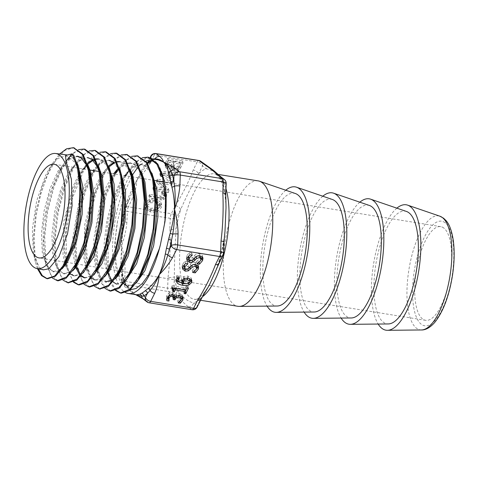 <?xml version="1.0" encoding="UTF-8"?>
<svg xmlns="http://www.w3.org/2000/svg" width="478" height="478" viewBox="0 0 478 478"><rect width="100%" height="100%" fill="white"/><g stroke="black" fill="none" stroke-linecap="round" stroke-linejoin="round"><path stroke-width="0.36" stroke-dasharray="2.39 1.79" d="M123.957 279.588L122.458 273.219L122.147 268.863A2.414 1.548 -178.5 0 0 122.147 268.827A2.414 1.548 -178.5 0 0 120.641 267.339L121.549 245.62L122.308 274.025A70.75 25.454 -80.8 0 0 123.862 280.616A2.414 1.792 163.8 0 0 123.957 279.588A2.414 1.792 163.8 0 0 123.957 279.582A2.414 1.792 163.8 0 0 122.464 278.447A68.342 24.581 99.2 0 1 120.964 272.078A2.414 1.595 -10.7 0 1 122.458 273.219L122.458 273.219A2.414 1.595 -10.7 0 1 122.308 274.025L122.111 279.266A4.822 4.416 127.7 0 0 123.605 283.795A4.822 4.416 127.7 0 0 125.475 284.601L129.114 287.421C131.378 289.453 132.573 291.281 132.687 292.906L135.812 294.699M128.905 199.876L124.854 207.966A4.822 4.822 0 0 0 124.346 209.944A4.822 1.458 -177.9 0 0 127.297 211.407L126.891 222.312A4.822 1.458 2.1 0 1 123.939 220.854L124.346 209.944A4.822 1.458 -177.9 0 1 124.722 209.406L128.785 200.174A4.822 2.958 -153.4 0 1 128.899 199.882A4.822 2.958 -153.4 0 1 128.905 199.876A4.822 2.958 -153.4 0 1 132.43 198.699L128.385 206.789A4.822 2.958 26.6 0 0 124.854 207.966A4.822 2.958 26.6 0 0 124.722 209.406L121.549 245.62L122.374 220.932L123.945 220.824L124.668 214.777L123.109 214.724A68.342 24.581 99.2 0 1 125.176 205.91A2.414 0.58 14.7 0 0 126.784 205.773A2.414 0.58 14.7 0 0 126.67 205.522A70.75 25.454 -80.8 0 0 124.531 214.646L126.784 205.773L128.773 200.228A2.414 0.651 -155.8 0 1 127.244 200.192C130.375 192.754 133.595 186.073 136.899 180.164C139.552 174.171 142.068 169.373 144.464 165.77A2.414 2.085 31.2 0 0 146.465 164.85L146.465 164.85A2.414 2.085 31.2 0 0 146.615 164.54L136.899 180.164L128.785 200.174A2.414 0.651 -155.8 0 1 128.773 200.222L129.371 198.884M120.964 272.078L120.641 267.339M135.107 294.358L132.687 292.906C129.681 290.761 126.837 287.236 124.172 282.325A2.414 1.775 -30.1 0 1 125.475 283.06A2.414 1.775 -30.1 0 1 125.66 283.783L132.687 292.906C137.825 295.344 141.978 297.651 145.145 299.826L148.783 302.646A4.822 4.416 -52.3 0 1 146.919 301.839M154.681 159.299A2.414 2.079 -100.3 0 1 153.522 160.016A2.414 2.079 -100.3 0 1 153.492 160.022A2.414 2.079 -100.3 0 1 152.858 160.016L153.486 160.016M124.172 282.325L122.464 278.447M123.862 280.616L125.66 283.783A4.822 4.416 -52.3 0 0 127.244 286.615L123.605 283.795A4.822 4.822 0 0 1 121.735 279.803A4.822 1.458 2.1 0 1 122.111 279.266L123.862 280.616M151.359 160.692A2.414 2.175 62.4 0 0 152.398 158.947A70.75 25.454 -80.8 0 0 148.706 161.48A2.414 2.073 -130.2 0 1 148.043 162.962L145.635 166.213M147.547 163.261A2.414 2.073 -130.2 0 1 146.459 163.368A68.342 24.581 99.2 0 1 147.218 162.753M150.845 160.56L152.858 160.016M152.739 158.893L151.371 158.152M144.464 165.77L146.459 163.368M150.54 157.812L146.615 164.54A4.822 2.958 26.6 0 1 146.722 164.265M125.176 205.91L127.244 200.192M122.374 220.932L123.109 214.724M143.197 298.959L143.275 299.019A4.822 4.416 127.7 0 0 145.145 299.826M129.114 287.421A4.822 4.416 -52.3 0 1 127.256 286.621M122.147 268.863A4.822 1.458 -177.9 0 0 122.141 268.893L122.141 268.893A4.822 1.458 -177.9 0 0 125.093 270.357L124.686 281.261A4.822 1.458 2.1 0 1 121.735 279.803L122.141 268.893M150.259 163.064C146.782 169.033 142.33 174.733 136.899 180.164C136.499 186.402 135.011 192.58 132.43 198.699M126.891 222.312C126.132 230.39 124.352 238.158 121.549 245.62C123.772 253.89 124.955 262.135 125.093 270.357M150.779 156.151A4.822 2.958 -153.4 0 1 154.31 154.974L151.454 160.68M147.618 163.368A4.822 2.958 26.6 0 0 146.734 164.241L150.038 157.638M224.313 179.471A4.822 4.416 -52.3 0 1 225.807 184.006L222.162 181.192A4.822 4.416 127.7 0 0 220.681 176.663L220.609 176.609M204.709 164.301A4.822 4.416 -52.3 0 1 206.132 168.782L202.493 165.962A4.822 4.416 127.7 0 0 200.999 161.433M225.759 194.462A4.822 1.458 2.1 0 1 225.395 194.91A68.342 24.581 99.2 0 0 222.162 181.192C218.195 174.129 212.853 169.995 206.132 168.782A68.342 24.581 99.2 0 0 198.442 174.052A4.822 2.958 26.6 0 0 193.214 169.995L197.265 161.905A4.822 2.958 -153.4 0 1 202.493 165.962L198.442 174.052C192.652 183.851 186.707 195.729 180.612 209.687L176.567 217.777A4.822 2.958 26.6 0 0 171.339 213.72L175.384 205.63A4.822 2.958 -153.4 0 1 180.612 209.687A68.342 24.581 99.2 0 0 176.161 228.681A4.822 1.458 2.1 0 1 169.845 229.249L170.252 218.338A4.822 1.458 -177.9 0 0 176.567 217.777L176.161 228.681C174.996 245.644 174.398 261.663 174.362 276.726L173.956 287.631A4.822 1.458 2.1 0 1 167.641 288.198L168.047 277.294A4.822 1.458 -177.9 0 0 174.362 276.726A68.342 24.581 99.2 0 0 177.595 290.451A4.822 4.416 -52.3 0 1 172.068 294.352L168.429 291.538L125.475 284.601A4.822 1.733 -80.8 0 1 124.686 281.261L167.641 288.198A4.822 1.733 99.2 0 0 168.429 291.538A4.822 4.416 127.7 0 0 173.956 287.631L177.595 290.451C182.895 297.722 188.236 301.863 193.626 302.861L197.265 305.675A4.822 4.416 -52.3 0 1 191.738 309.577L188.099 306.762A4.822 4.416 127.7 0 0 193.626 302.861A68.342 24.581 99.2 0 0 201.316 297.585A4.822 2.958 -153.4 0 1 201.256 298.858M197.139 307.115A4.822 2.958 26.6 0 0 197.265 305.675L201.316 297.585L209.161 285.39M219.014 263.396A4.822 2.958 26.6 0 0 219.145 261.95L223.19 253.86A4.822 2.958 -153.4 0 1 223.065 255.306M214.885 273.243L219.145 261.95A68.342 24.581 99.2 0 0 223.602 242.955A4.822 1.458 -177.9 0 0 223.979 242.424L223.973 242.328M226.004 207.35L225.395 194.91L225.807 184.006A4.822 1.458 -177.9 0 0 226.184 183.468M223.567 253.328A4.822 1.458 2.1 0 1 223.19 253.86L223.602 242.955L224.947 231.639M258.138 180.887A63.514 22.848 -80.8 0 0 225.461 239.95A63.514 22.848 -80.8 0 0 237.895 306.296M443.823 228.042A47.436 17.065 -80.8 0 0 440.728 226.65A47.436 17.065 -80.8 0 0 416.32 270.757A47.436 17.065 -80.8 0 0 425.605 320.308A47.436 17.065 -80.8 0 0 449.2 280.706A47.436 17.065 -80.8 0 0 443.823 228.042M396.865 208.163A63.514 22.848 -80.8 0 0 373.581 263.856A63.514 22.848 -80.8 0 0 378.164 324.048M145.408 207.518L150.235 209.782C155.135 210.374 158.594 208.94 160.614 205.48L161.092 202.553L155.595 198.788L149.441 199.284L145.127 202.989L144.619 206.006L145.933 209.746L145.145 208.229L145.653 205.217L149.967 201.507L156.121 201.017L161.618 204.781L161.14 207.709C159.12 211.168 155.661 212.602 150.755 212.005L145.933 209.746M148.945 195.843L160.506 197.707L163.022 197.426L165.83 195.054L166.165 193.148L165.908 192.532L163.894 191.367L162.227 191.098L161.498 192.562L162.801 192.771L164.318 193.835L164.175 194.725C163.542 195.878 162.359 196.35 160.626 196.147L149.674 194.379L148.945 195.843L149.465 198.065L150.2 196.601L161.152 198.37C162.884 198.573 164.068 198.101 164.695 196.954L164.844 196.064L163.327 194.994L162.024 194.785L162.753 193.327L164.414 193.59L166.428 194.761L166.691 195.377L166.356 197.277L163.548 199.649L161.032 199.929L149.465 198.065M163.584 181.724L171.387 182.978L172.116 181.521L157.304 179.131L156.443 180.845L165.561 188.475L153.593 186.545L152.864 188.009L167.676 190.399L168.507 188.732L159.568 181.072M171.357 166.045L171.955 168.854L171.883 168.268L168.005 169.224L165.651 167.694L164.946 164.958L167.479 167.001L171.357 166.045C171.399 167.449 172.277 168.292 173.992 168.567L177.458 168.119L179.68 166.404L182.494 160.781L167.682 158.391L165.119 163.506L165.651 167.694L165.645 165.729L168.202 160.62L183.014 163.01L180.206 168.626L177.983 170.347L174.512 170.789C172.803 170.515 171.925 169.678 171.883 168.268L171.357 166.045M161.809 174.637L172.815 180.116L173.628 178.497L169.78 176.633L171.961 172.271L176.991 171.769L177.774 170.21L160.895 171.949L159.999 173.741M202.481 257.146L202.158 255.21L199.529 253.675C197.689 253.346 196.07 253.896 194.666 255.324L192.724 257.528L189.676 258.64L188.236 257.481M188.35 256.31L191.774 252.898L189.419 252.515L186.767 255.742L186.378 258.054L186.892 259.1M192.21 255.109L191.714 253.005M192.293 255.121L191.774 252.898M189.939 254.744L189.419 252.515M189.001 260.229L192.138 259.942L196.088 256.327L199.057 255.294L200.36 255.957M192.281 260.54L192.138 259.942M200.623 256.489L200.258 258.228L196.53 261.538L199.003 261.932L200.957 260.068M197.109 263.647L196.583 261.424M197.056 263.76L196.53 261.538M199.111 262.41L199.003 261.932M198.125 265.846L197.808 263.91L195.179 262.374C193.339 262.046 191.72 262.595 190.316 264.023L188.368 266.228L185.327 267.339L183.887 266.18M184 265.009L187.418 261.597L185.064 261.215L182.417 264.442L182.022 266.754L182.536 267.8M187.86 263.808L187.364 261.705M187.944 263.82L187.418 261.597M185.589 263.444L185.064 261.215M184.651 268.929L187.788 268.642L191.732 265.027L194.701 263.993L196.01 264.657M187.926 269.239L187.788 268.642M196.267 265.188L195.908 266.927L192.174 270.237L194.648 270.632L196.607 268.767M192.754 272.346L192.234 270.124M192.7 272.46L192.174 270.237M194.761 271.104L194.648 270.632M168.37 296.193L169.696 294.454L171.602 294.113L172.994 294.818M173.203 295.296L172.678 297.334L173.723 297.501M173.203 299.557L172.678 297.334M174.643 296.952L176.029 295.326L178.515 294.992L180.511 295.99L180.475 297.848L177.673 300.644L179.776 300.985L181.18 299.61M178.252 302.759L177.726 300.537M178.198 302.873L177.673 300.644M179.895 301.504L179.776 300.985M182.614 297.005L182.267 295.01L179.435 293.468L176.304 293.821L174.578 295.195L174.434 294.329L172.17 292.536L168.925 293.104L166.888 295.362L166.32 298.475L167.031 298.589M176.824 296.043L176.304 293.821M175.103 297.418L174.578 295.195M174.578 295.78L174.434 295.171M169.451 295.332L168.925 293.104M166.846 300.698L166.32 298.475M168.441 298.774L168.286 298.111M168.991 300.949L168.465 298.72M188.428 288.258L187.908 286.029L186.39 285.784L185.386 287.804L172.038 285.647L171.447 286.824L172.767 287.732L172.337 289.507L173.221 289.65M186.916 288.013L186.39 285.784M187.908 286.029L185.906 290.026L185.386 287.804M172.558 287.876L172.038 285.647M171.972 289.053L171.447 286.824M172.863 291.735L172.337 289.507M174.464 288.18L174.727 287.666L184.651 289.268L183.618 291.329L185.177 291.49M174.864 288.246L174.727 287.666M184.789 289.847L184.651 289.268M184.144 293.552L183.618 291.329M184.257 278.632L184.084 277.903L182.644 279.761M183.17 283.657L182.644 281.428L187.884 281.428L189.431 280.15L189.605 279.08M188.41 283.657L187.884 281.428M189.246 278.435L187.053 277.545L184.084 277.903M191.32 279.702L190.931 277.652L187.74 275.985L183.343 276.607L181.365 278.668L181.216 281.201L177.655 278.776M181.556 282.641L181.622 283.036M177.726 277.575L179.077 275.651L177.165 275.346L176.316 276.601L175.88 279.272L176.352 280.329M179.549 277.867L179.041 275.716M179.597 277.879L179.077 275.651M177.691 277.569L177.165 275.346M178.903 282.163L181.628 282.946M188.655 283.556L188.452 282.707L190.166 281.626M183.05 283.179L188.452 282.707M163.249 175.438L170.706 174.631L168.943 178.157L163.249 175.438L162.723 173.215L170.186 172.409L170.706 174.631M170.186 172.409L168.417 175.934L168.943 178.157M168.417 175.934L162.723 173.215M172.815 180.116L173.341 182.345L162.466 176.932M160.524 175.964L161.421 174.177L178.3 172.439L177.517 173.998L172.486 174.494L170.305 178.856L174.153 180.72L173.341 182.345M160.895 171.949L161.421 174.177M177.774 170.21L178.3 172.439M176.991 171.769L177.517 173.998M171.961 172.271L172.486 174.494M169.78 176.633L170.305 178.856M173.628 178.497L174.153 180.72M168.632 160.13L173.317 160.883L171.68 164.151L170.521 165.269L168.585 165.597L167.073 164.474L167.599 166.697L167.043 164.36L167.312 162.777L168.632 160.13L169.158 162.353L173.837 163.106L172.2 166.38L171.046 167.491L169.104 167.82L167.599 166.697L167.832 165L169.158 162.353M173.317 160.883L173.837 163.106M170.521 165.269L171.046 167.491M173.896 166.631L175.528 163.38L180.594 164.199L178.688 168.017C178.001 169.081 176.848 169.535 175.223 169.373L173.562 168.25L173.896 166.631L173.377 164.408L175.002 161.158L175.528 163.38M175.002 161.158L180.075 161.976L180.594 164.199M180.075 161.976L178.163 165.794C177.475 166.858 176.322 167.306 174.697 167.151L173.036 166.021L173.377 164.408M167.682 158.391L168.202 160.62M182.494 160.781L183.014 163.01M177.458 168.119L177.983 170.347M168.196 192.622L153.384 190.232L154.119 188.768L166.087 190.704L156.969 183.074L157.83 181.353L172.642 183.743L171.907 185.207L160.088 183.301L169.033 190.955L168.196 192.622L167.676 190.399M152.864 188.009L153.384 190.232M153.593 186.545L154.119 188.768M165.561 188.475L166.087 190.704M156.443 180.845L156.969 183.074M157.304 179.131L157.83 181.353M172.116 181.521L172.642 183.743M171.387 182.978L171.907 185.207M159.61 181.27L160.088 183.301M168.507 188.732L169.033 190.955M149.674 194.379L150.2 196.601M161.498 192.562L162.024 194.785M162.227 191.098L162.753 193.327M147.32 205.57L150.612 202.809L155.38 202.499L159.777 205.367L159.431 207.476L156.061 210.218L151.311 210.499L146.985 207.625L147.32 205.57L146.8 203.347L150.092 200.587L154.854 200.27L159.252 203.144L158.905 205.253L155.535 207.996L150.791 208.271L146.459 205.397L146.8 203.347M149.441 199.284L149.967 201.507M165.478 187.932L165.406 187.376M164.062 179.943L161.845 172.57L158.953 166.714L157.441 164.665M152.93 159.019L150.044 158.553A68.342 24.581 -80.8 0 1 154.502 160.56A68.342 24.581 -80.8 0 1 161.851 172.564A68.342 24.581 99.2 0 1 160.351 244.993M37.427 268.648L35.3 261.597L33.275 239.317L35.754 212.471L42.434 185.739L52.281 163.781L59.595 154M52.419 278.053L45.757 263.551L43.713 241.151L46.205 214.156L52.921 187.28L62.821 165.203L70.601 154.95L78.529 149.596M62.941 280.12L56.219 265.559L54.157 243.015L56.661 215.835L63.425 188.768L73.403 166.571L81.206 156.3L89.165 150.94M73.451 282.187L66.675 267.549L64.596 244.879L67.111 217.55L73.911 190.34L83.931 168.017L91.788 157.668L99.8 152.297M83.967 284.261L77.113 269.437L75.034 246.66L77.567 219.223L84.391 191.917L94.441 169.505L102.364 159.054L110.436 153.653M94.495 286.334L87.564 271.367L85.478 248.476L88.024 220.908L94.871 193.471L104.969 170.945L112.951 160.429L121.077 154.997M105.017 288.401L100.983 282.438L98.032 273.374L95.923 250.341L98.474 222.581L105.375 194.958L115.551 172.301L123.557 161.785L131.707 156.342M115.533 290.463L111.47 284.47L108.494 275.376L106.361 252.211L108.924 224.296L115.861 196.512L126.09 173.741L134.139 163.153L142.342 157.692M124.202 284.613L124.872 286.89L125.356 284.84L124.202 284.613L127.644 286.304L134.234 284.613L136.272 282.994M151.968 173.257L150.152 170.234L146.447 166.368L141.841 164.48L139.457 164.474L133.296 167.043L127.046 173.072L122.715 179.34L115.67 193.931L107.831 222.061L105.19 250.741L107.048 268.989L108.1 272.89M111.709 280.413L112.928 281.853M116.524 284.111L117.122 284.255L125.672 280.974M141.291 171.883L137.228 166.195L135.788 164.994L130.661 163.076M127.781 163.309L125.947 163.882L118.783 169.063M114.714 174.022L112.175 177.906L102.919 198.645L96.245 227.379L94.961 254.989L96.592 266.999L99.167 274.886L106.6 282.193L107.669 282.319L115.102 278.925M130.59 170.449L125.128 163.625L119.984 161.719M117.128 161.964L114.338 162.974M108.978 166.912L100.278 178.826L90.42 203.622L84.976 232.553L85.042 258.718L86.124 264.997L90.39 275.878L96.078 280.132L99.555 279.923L104.503 276.905M119.876 168.991L114.463 162.269L109.934 160.411L104.509 161.265L98.874 165.071L91.071 175.097L87.116 182.53L78.201 208.755L74.036 237.488L75.416 261.866L76.576 266.473M80.149 274.181L81.308 275.585M84.982 277.927L91.495 276.72L93.891 274.904M109.193 167.599L107.831 165.269L103.804 160.901L98.707 159.001M95.797 159.27L95.08 159.467M93.73 159.981L93.067 160.291M87.659 164.301L85.383 166.768L80.555 173.622L74.15 186.677L66.275 213.953L63.419 242.089L65.235 261.161L66.072 264.364L69.25 271.546L73.397 275.465L75.034 276.015L83.292 272.884M98.516 166.225L96.628 163.118M93.144 159.532L88.663 157.704L84.068 158.236L78.004 162.06L71.981 169.128L70.027 172.176L61.405 191.182L54.647 219.121L53.118 246.278L54.779 259.184L56.978 266.168L60.371 271.54L64.512 273.954L72.716 270.835M87.809 164.791L82.485 158.164M78.028 156.354L70.601 158.26L58.698 172.086L48.899 195.95L43.337 224.158L43.128 249.97L44.317 257.176L48.117 267.232L53.99 271.892L56.918 271.815L62.116 268.815M77.101 163.333L71.825 156.802L67.464 154.997M67.189 154.968L57.127 159.037L48.911 169.379L45.565 175.563L36.669 200.897L32.343 228.974L33.424 253.107L33.86 255.222L39.447 267.525L43.474 269.825M130.53 289.668L124.872 286.89M47.603 278.752L47.161 278.662M38.33 268.827L34.966 254.637L34.231 236.018L36.256 214.975L40.881 193.751L47.686 174.601L55.998 159.598L64.996 150.313L73.785 147.774M58.149 280.819L50.501 274.444L45.751 258.957L44.711 236.741L47.651 211.204L54.217 186.235L63.526 165.663L74.251 152.649L84.857 149.196M68.205 282.797L60.688 275.931L56.087 260.128L55.185 237.775L58.226 212.238L64.847 187.364L74.168 166.918L84.875 153.994L95.463 150.546M79.151 284.93L78.727 284.852M73.965 281.954L69.627 274.587L66.735 263.378L66.078 232.708L72.399 198.191L84.265 169.104M86.518 165.484L96.413 154.669L106.098 151.896M89.703 286.991L81.929 280.49L77.095 264.752L76.032 242.173L79.019 216.223L85.687 190.865L95.128 169.977L106.014 156.76L116.781 153.259M99.765 288.969L92.146 282.056L87.462 266.127L86.494 243.571L89.5 217.771L96.114 192.568L105.471 171.733L116.268 158.397L126.993 154.561M110.729 291.12L102.919 284.601L98.032 268.857L96.903 246.272L99.8 220.244L106.403 194.707L115.801 173.526L126.694 159.903L137.539 155.9M121.245 293.169L120.844 293.098M116.046 290.242L111.607 282.862L108.614 271.612L107.777 240.685L113.991 205.66L125.845 175.82M128.749 171.088L138.536 160.315L148.144 157.25M73.845 155.344L79.79 174.404M65.552 155.995L66.388 156.103C69.549 157.818 72.835 160.399 76.235 163.852M66.388 156.103L66.155 155.302M139.791 277.186L132.986 284.41L126.455 286.083L119.548 279.905L115.353 265.374L114.618 244.724L117.564 221.153L124.453 192.724L132.508 174.846M137.515 167.7L139.074 165.986M140.741 164.402L146.011 161.11M65.432 263.306L58.985 270.1L52.807 271.653L46.282 265.893L42.273 252.294L41.484 232.911L44.131 210.679L49.915 188.935L58.077 170.951L67.482 159.455L76.827 156.198M87.378 166.219L89.756 172.899M77.609 262.864L70.35 271.576L63.323 273.727L56.763 267.913L52.729 254.23L51.929 234.734L54.582 212.363L60.401 190.483L68.605 172.397L78.069 160.841L87.462 157.555L88.663 157.704M98.092 167.676L100.47 174.38M86.661 267.286L80.119 274.199L73.845 275.776L75.034 276.015M70.356 274.002L65.773 266.73L62.977 254.72L63.807 221.428L72.931 186.599L79.76 172.821L87.337 163.315M92.529 159.831L95.624 158.923M99.299 159.06L98.098 158.905L102.603 160.745L108.052 167.557L111.906 178.754M98.856 266.832L91.495 275.663L84.367 277.838L85.556 278.071M80.902 276.081L79.462 274.605M75.799 267.495L73.164 254.362L72.847 237.56L79.252 200.157L85.443 183.427L92.893 170.383L100.918 162.377L108.733 160.267M113.262 162.108L118.723 168.949L122.601 180.158M107.926 271.229L101.27 278.274L94.889 279.905L96.078 280.132M91.441 278.166L86.751 270.859L83.889 258.682L84.708 224.845L93.993 189.461L100.948 175.504L108.655 165.944M113.806 162.52L116.955 161.618M120.57 161.767L119.369 161.618L123.922 163.482L130.171 171.913M106.6 282.193L105.411 281.96L99.92 278.005L95.917 268.827L93.819 255.306L93.873 238.707L100.416 202.63L106.397 186.54L113.549 173.831M118.311 168.178L124.268 163.942L130.004 162.968L134.581 164.844L140.108 171.757L144.021 183.11M130.715 272.801L123.204 281.799L115.933 284.022L109.151 278.041L104.975 263.934L104.132 243.846L106.851 220.8L112.826 198.262L121.257 179.626L130.984 167.712L140.64 164.33L145.246 166.207L150.791 173.161L154.729 184.55M150.044 158.553A68.342 24.581 -80.8 0 0 115.652 217.675A68.342 24.581 -80.8 0 0 125.17 292.387M406.467 211.455A57.085 20.536 -80.8 0 0 375.863 264.226A57.085 20.536 -80.8 0 0 388.309 323.947M359.838 202.188A63.514 22.848 -80.8 0 0 336.554 257.881A63.514 22.848 -80.8 0 0 341.131 318.073M369.434 205.474A57.085 20.536 -80.8 0 0 338.836 258.251A57.085 20.536 -80.8 0 0 351.276 317.972M322.811 196.213A63.514 22.848 -80.8 0 0 299.521 251.906A63.514 22.848 -80.8 0 0 304.104 312.098M332.407 199.499A57.085 20.536 -80.8 0 0 301.803 252.27A57.085 20.536 -80.8 0 0 314.249 311.997M285.778 190.232A63.514 22.848 -80.8 0 0 262.494 245.925A63.514 22.848 -80.8 0 0 267.071 306.117M295.38 193.524A57.085 20.536 -80.8 0 0 264.776 246.295A57.085 20.536 -80.8 0 0 277.216 306.016M117.564 221.153A61.411 22.09 -80.8 0 0 125.356 284.84M155.864 153.552A4.822 1.733 -80.8 0 0 154.31 154.974L197.265 161.905A4.822 1.733 99.2 0 1 198.818 160.483M128.385 206.789A4.822 1.733 -80.8 0 0 127.297 211.407L170.252 218.338A4.822 1.733 99.2 0 1 171.339 213.72L128.385 206.789M192.054 309.72A4.822 1.733 99.2 0 1 191.738 309.577L148.783 302.646A4.822 1.733 -80.8 0 0 149.1 302.789M188.099 306.762C184.084 302.843 178.742 298.702 172.068 294.352M175.384 205.63C182.656 193.966 188.601 182.088 193.214 169.995M168.047 277.294C169.977 261.49 170.574 245.477 169.845 229.249M225.986 188.673A63.514 22.848 -80.8 0 0 218.589 175.701A63.514 22.848 -80.8 0 0 214.443 173.831A63.514 22.848 -80.8 0 0 181.765 232.894A63.514 22.848 -80.8 0 0 194.199 299.24A63.514 22.848 -80.8 0 0 202.331 296.844M445.066 222.742A52.968 19.054 -80.8 0 0 412.634 287.559A52.968 19.054 -80.8 0 0 441.797 310.132A52.968 19.054 -80.8 0 0 445.066 222.742M421.506 329.963A57.736 20.769 99.2 0 1 408.923 269.562A57.736 20.769 99.2 0 1 439.874 216.187M202.684 257.433L202.158 255.21M200.055 255.897L199.529 253.675M195.191 257.552L194.666 255.324M193.249 259.751L192.724 257.528M190.202 260.863L189.676 258.64M187.292 257.965L186.767 255.742M196.177 256.704L196.088 256.327M199.177 255.82L199.057 255.294M200.784 260.45L200.258 258.228M198.328 266.132L197.808 263.91M195.699 264.597L195.179 262.374M190.841 266.252L190.316 264.023M188.894 268.451L188.368 266.228M185.846 269.562L185.327 267.339M182.937 266.664L182.417 264.442M191.821 265.404L191.732 265.027M194.827 264.519L194.701 263.993M196.434 269.15L195.908 266.927M169.851 295.123L169.696 294.454M171.733 294.687L171.602 294.113M173.454 299.049L172.928 296.826M176.268 296.348L176.029 295.326M178.664 295.607L178.515 294.992M181.001 300.07L180.475 297.848M182.793 297.238L182.267 295.01M179.961 295.697L179.435 293.468M172.695 294.759L172.17 292.536M167.414 297.591L166.888 295.362M184.09 283.836L183.564 281.608M189.957 282.373L189.431 280.15M187.185 278.1L187.053 277.545M183.869 278.835L183.343 276.607M188.266 278.214L187.74 275.985M181.891 280.891L181.365 278.668M178.061 277.628L177.936 277.079M176.842 278.823L176.316 276.601M191.451 279.881L190.931 277.652M167.312 162.777L167.832 165M171.68 164.151L172.2 166.38M168.585 165.597L169.104 167.82M178.163 165.794L178.688 168.017M174.697 167.151L175.223 169.373M173.992 168.567L174.512 170.789M167.479 167.001L168.005 169.224M165.119 163.506L165.645 165.729M179.68 166.404L180.206 168.626M160.506 197.707L161.032 199.929M160.626 196.147L161.152 198.37M164.175 194.725L164.695 196.954M162.801 192.771L163.327 194.994M163.894 191.367L164.414 193.59M165.908 192.532L166.428 194.761M165.83 195.054L166.356 197.277M163.022 197.426L163.548 199.649M150.092 200.587L150.612 202.809M154.854 200.27L155.38 202.499M158.905 205.253L159.431 207.476M155.535 207.996L156.061 210.218M150.791 208.271L151.311 210.499M150.235 209.782L150.755 212.005M145.127 202.989L145.653 205.217M155.595 198.788L156.121 201.017M160.614 205.48L161.14 207.709M128.319 287.678L125.475 283.06L123.951 279.582M151.299 160.722L153.522 160.016M135.734 294.687L135.035 294.329M127.273 286.603L128.343 287.732M128.899 199.888L129.335 198.95M122.147 268.893L122.159 268.475M146.728 164.271L145.605 166.242M214.718 273.655L218.96 261.305C221.774 251.703 223.782 241.701 224.989 231.304M226.016 207.721C225.682 198.693 224.552 191.194 222.646 185.225C221.511 181.76 220.262 179.089 218.888 177.224C216.42 174.518 214.939 173.389 214.443 173.831L218.147 174.428M209.4 284.972C202.445 295.816 197.378 300.572 194.199 299.24L200.563 300.268M202.989 258.198L202.463 255.975M186.898 260.283L186.378 258.054M198.633 266.897L198.113 264.675M182.548 268.983L182.022 266.754M183.152 298.027L182.626 295.798M174.954 296.551L174.434 294.329M176.4 281.5L175.88 279.272M191.863 280.771L191.337 278.543M173.562 168.25L173.036 166.021M164.318 193.835L164.844 196.064M166.165 193.148L166.691 195.377M159.777 205.367L159.252 203.144M146.985 207.625L146.459 205.397M144.619 206.006L145.145 208.229M161.092 202.553L161.618 204.781M35.3 261.597L33.86 255.222M52.281 163.781L48.911 169.379M45.757 263.551L44.317 257.176M62.821 165.203L59.451 170.795M56.219 265.559L54.779 259.184M73.403 166.571L70.027 172.176M66.675 267.549L65.235 261.161M83.931 168.017L80.555 173.622M77.113 269.437L75.673 263.055M94.441 169.505L91.071 175.097M87.564 271.367L86.124 264.997M104.969 170.945L101.599 176.537M98.032 273.374L96.592 266.999M115.551 172.301L112.175 177.906M108.494 275.376L107.048 268.989M126.09 173.741L122.715 179.34M78.517 168.782L78.404 168.28M74.699 267.692L74.365 268.254M110.723 173.514L110.52 172.624M106.672 273.47L106.241 274.181M142.803 177.72L142.635 176.974M138.375 279.69L138.118 280.114M52.807 271.659L53.99 271.892M63.323 273.721L64.512 273.954M108.733 160.261L109.934 160.411M130.004 162.974L131.205 163.123M115.933 284.022L117.122 284.255M140.64 164.324L141.841 164.48M126.455 286.077L127.644 286.31M440.728 226.65L163.625 181.915M154.83 180.499L99.03 171.488M90.037 170.037L54.133 164.241M425.605 320.308L76.892 264.017M76.731 263.987L39.017 257.905"/><path stroke-width="0.72" d="M135.812 294.699L141.691 296.193A2.414 2.312 62.3 0 0 139.66 294.311L136.397 294.795L128.259 293.48A68.342 24.581 -80.8 0 0 160.351 244.993L164.94 221.852C166.362 209.531 166.541 198.221 165.484 187.926L164.062 179.949L157.812 164.02L148.652 157.316L147.762 157.172L156.402 163.129L162.556 177.254L165.502 197.713L164.94 221.852M146.919 301.839A4.822 4.822 0 0 0 149.1 302.789A4.822 1.733 -80.8 0 0 150.654 301.361A4.822 2.958 26.6 0 1 145.426 297.31L143.675 295.954L141.691 296.193A4.822 4.416 127.7 0 0 143.275 299.019L146.919 301.839A4.822 4.416 -52.3 0 1 145.426 297.31L147.367 293.42A2.414 2.073 49.8 0 0 145.169 290.815A68.342 24.581 99.2 0 1 141.602 293.259A2.414 2.175 -117.6 0 1 143.675 295.954A70.75 25.454 -80.8 0 0 147.367 293.42L150.05 290.457C153.749 285.946 156.79 280.706 159.174 274.736C162.675 268.935 165.579 262.297 167.88 254.822A2.414 0.89 9 0 0 165.274 254.135C163.846 261.848 161.815 268.72 159.174 274.736C155.858 280.622 152.153 285.229 148.049 288.557A2.414 1.852 -127.4 0 1 150.05 290.457A4.822 2.958 -153.4 0 0 154.705 293.271C157.274 287.159 158.768 280.98 159.174 274.736C164.611 269.311 169.063 263.611 172.534 257.636L176.579 249.552A4.822 2.958 -153.4 0 1 171.351 245.495L169.409 249.379A70.75 25.454 -80.8 0 0 171.548 240.255L168.525 239.46A68.342 24.581 99.2 0 1 166.458 248.273A2.414 0.58 -165.3 0 1 169.409 249.379L167.88 254.822A4.822 2.958 26.6 0 0 172.534 257.636M141.602 293.259L139.66 294.311M166.458 248.273L165.274 254.135M172.719 234.178C174.183 225.61 174.787 217.311 174.53 209.28C173.884 217.257 172.421 225.293 170.138 233.389L172.719 234.178L171.548 240.255L171.351 245.495A4.822 1.458 2.1 0 1 177.667 244.927L178.073 234.023A4.822 1.458 -177.9 0 0 172.719 234.178M178.073 234.023C177.924 225.801 176.746 217.556 174.53 209.28C177.338 201.824 179.119 194.056 179.871 185.978A4.822 1.458 2.1 0 0 174.518 186.133A2.414 1.309 -15.8 0 1 171.871 186.988C173.598 193.781 174.482 201.214 174.53 209.28C175.372 201.441 175.366 193.727 174.518 186.133L173.765 180.875A70.75 25.454 -80.8 0 0 172.217 174.285A2.414 1.792 -16.2 0 1 169.17 175.737A68.342 24.581 99.2 0 1 170.67 182.106A2.414 1.595 169.3 0 0 173.765 180.875L173.962 175.635A4.822 4.416 -52.3 0 1 179.489 171.733L175.85 168.919A4.822 4.416 127.7 0 0 171.005 171.214C169.134 167.222 166.595 164.151 163.392 161.994C165.729 164.032 167.384 167.372 168.346 172.002A2.414 2.008 170.6 0 0 171.005 171.214L172.217 174.285L173.962 175.635A4.822 1.458 -177.9 0 1 180.278 175.073A4.822 1.733 -80.8 0 0 179.489 171.733L222.443 178.67A4.822 4.416 -52.3 0 1 224.313 179.471L220.675 176.657A4.822 4.416 127.7 0 0 218.805 175.85L222.443 178.67A4.822 1.733 99.2 0 1 223.232 182.004L222.826 192.915A4.822 1.458 2.1 0 1 225.771 194.373A4.822 1.458 2.1 0 1 225.759 194.462M170.138 233.389L168.525 239.46M148.049 288.557L145.169 290.815M170.67 182.106L171.871 186.988M152.93 159.019L158.176 159.861L163.392 161.994C161.301 160.052 158.493 158.989 154.974 158.804A2.414 2.079 -100.3 0 1 154.681 159.299M168.346 172.002L169.17 175.737M147.218 162.753A68.342 24.581 99.2 0 1 150.026 160.925A2.414 2.175 62.4 0 0 151.293 160.728L148.043 162.962A2.414 2.073 -130.2 0 1 147.547 163.261M150.026 160.925L150.845 160.56M175.85 168.919C172.678 166.738 168.525 164.432 163.392 161.994C163.285 160.369 162.09 158.541 159.819 156.509A4.822 4.416 -52.3 0 0 154.974 158.804L152.398 158.947M150.54 157.812L150.648 157.597A4.822 2.958 -153.4 0 1 150.779 156.151L150.038 157.638M151.454 160.68L150.259 163.064A4.822 2.958 26.6 0 0 147.618 163.368M202.684 257.433L202.989 258.198L202.547 260.618L199.529 264.161L197.056 263.76L200.784 260.45L201.142 258.712L199.577 257.523L196.607 258.556L192.664 262.165L189.617 262.47L186.898 260.283L187.292 257.965L189.939 254.744L192.293 255.121L189.049 258.138L188.762 259.703L190.202 260.863L193.249 259.751L195.191 257.552C196.595 256.124 198.215 255.569 200.055 255.897L202.684 257.433M198.328 266.132L198.633 266.897L198.191 269.317L195.173 272.86L192.7 272.46L196.434 269.15L196.793 267.411L195.227 266.222L192.258 267.256L188.308 270.865L185.267 271.169L182.548 268.983L182.937 266.664L185.589 263.444L187.944 263.82L184.693 266.838L184.406 268.403L185.846 269.562L188.894 268.451L190.841 266.252C192.24 264.818 193.865 264.268 195.699 264.597L198.328 266.132M170.216 296.677L169.069 297.985L168.943 301.038L166.846 300.698L167.414 297.591L169.451 295.332L172.695 294.759L174.954 296.551L175.103 297.418L176.824 296.043L179.961 295.697L182.793 297.238L183.152 298.027L182.763 300.256L180.296 303.213L178.198 302.873L181.001 300.07L181.031 298.218L179.041 297.22L176.549 297.549L174.846 299.826L173.203 299.557L173.729 297.519L172.128 296.342L170.216 296.677L169.851 295.123M181.252 298.672L180.511 295.99L181.252 298.672M186.916 288.013L188.428 288.258L185.655 293.797L184.144 293.552L185.177 291.49L175.247 289.889L174.219 291.95L172.863 291.735L173.293 289.955L171.972 289.053L172.558 287.876L185.906 290.026L186.916 288.013M181.556 282.641L181.742 283.424L181.891 280.891L183.869 278.835L188.266 278.214L191.451 279.881L191.863 280.771L191.576 282.647L188.977 284.93C187.525 285.575 185.488 285.695 182.877 285.3C180.29 284.894 178.431 284.147 177.308 283.06L176.4 281.5L176.842 278.823L177.691 277.569L179.597 277.879L178.455 279.301L178.18 281.004L181.622 283.036M220.681 176.663L213.463 170.347L200.999 161.433A4.822 4.416 127.7 0 0 199.135 160.626L202.774 163.44A4.822 4.416 -52.3 0 1 204.638 164.247A4.822 4.416 -52.3 0 1 204.709 164.301M201.256 298.858A4.822 2.958 -153.4 0 1 201.184 299.025A4.822 2.958 -153.4 0 1 197.659 300.208L193.608 308.298A4.822 2.958 26.6 0 0 197.139 307.115L201.184 299.025L209.4 284.972L219.008 263.39M215.488 264.573A4.822 2.958 26.6 0 0 219.014 263.396L223.065 255.306A4.822 2.958 -153.4 0 1 219.533 256.483L215.488 264.573C210.876 276.666 204.931 288.545 197.659 300.208M223.979 242.418A4.822 1.458 -177.9 0 0 221.027 240.954L220.621 251.864L177.667 244.927A4.822 1.733 -80.8 0 1 176.579 249.552L219.533 256.483A4.822 1.733 99.2 0 0 220.621 251.864A4.822 1.458 2.1 0 1 223.567 253.328L223.979 242.418M223.967 242.424L224.989 231.304L226.016 207.721L225.765 194.379L226.184 183.468A4.822 1.458 -177.9 0 0 223.232 182.004L180.278 175.073L179.871 185.978M200.563 300.268L237.895 306.296A63.514 22.848 -80.8 0 0 239.305 306.398A63.514 22.848 -80.8 0 0 269.861 251.35A63.514 22.848 -80.8 0 0 262.285 182.757A63.514 22.848 -80.8 0 0 259.512 181.228A63.514 22.848 -80.8 0 0 258.138 180.887L218.147 174.428M378.164 324.048A63.514 22.848 -80.8 0 0 387.425 330.31A63.514 22.848 -80.8 0 0 417.975 275.256A63.514 22.848 -80.8 0 0 410.405 206.663A63.514 22.848 -80.8 0 0 407.632 205.14A63.514 22.848 -80.8 0 0 396.865 208.163M159.61 181.27L163.584 181.724M162.466 176.932L160.524 175.964L159.999 173.741L161.809 174.637M200.957 260.068L202.481 257.146M188.762 259.703L188.35 256.31M186.892 259.1L189.001 260.229M192.664 262.165L192.281 260.54M194.91 260.498L194.421 258.407M200.36 255.957L201.142 258.712M199.529 264.161L199.111 262.41M196.607 268.767L198.125 265.846M184.406 268.403L184 265.009M182.536 267.8L184.651 268.929M188.308 270.865L187.926 269.239M190.555 269.198L190.065 267.106M196.01 264.657L196.793 267.411M195.173 272.86L194.761 271.104M172.994 294.818L173.729 297.519M173.723 297.501L174.321 297.597L174.787 296.683M174.846 299.826L174.321 297.597M180.296 303.213L179.895 301.504M181.18 299.61L182.614 297.005M174.96 297.394L174.578 295.78M167.031 298.589L168.441 298.774M168.943 301.038L168.417 298.816M168.722 299.688L168.202 297.465L168.549 295.762M168.806 300.339L168.202 297.465M173.221 289.65L173.693 289.728L174.464 288.18M174.219 291.95L173.693 289.728M175.247 289.889L174.864 288.246M185.906 290.026L185.177 291.49L184.789 289.847M185.655 293.797L185.135 291.574M184.61 280.126L183.367 281.5L183.17 283.657L188.41 283.657L189.957 282.373L190.13 281.303L187.579 279.773L184.61 280.126L184.257 278.632M182.841 279.272L182.614 281.303L183.17 283.657M190.13 281.303L189.246 278.435M178.18 281.004L177.726 277.575M176.352 280.329L178.903 282.163M181.628 282.946L183.05 283.179M188.977 284.93L188.655 283.556M190.166 281.626L191.32 279.702M165.406 187.376L164.145 180.337M37.039 268.576A58.292 20.966 -80.8 0 0 66.215 220.298A58.292 20.966 -80.8 0 0 59.672 155.242A58.292 20.966 -80.8 0 0 55.615 153.492A58.292 20.966 -80.8 0 0 25.878 207.733A58.292 20.966 -80.8 0 0 37.039 268.576L43.468 269.831L48.786 268.785L59.015 256.578L67.517 233.772L72.07 205.767L71.401 179.184L66.024 161.223L72.196 153.874L77.364 167.473L79.796 186.181L79.282 207.876L75.924 230.103L70.188 250.317L62.785 266.24L54.629 276.039L46.713 278.608L41.55 275.633L37.427 268.648M59.595 154L66.603 148.772L73.337 147.69L82.264 154.31L88.311 169.971L90.659 192.317L89.051 217.98L83.823 243.075L75.877 263.784L66.514 276.977L57.258 280.676L52.419 278.053M78.529 149.596L83.967 149.052L92.941 155.697L99.024 171.447L101.378 193.925L99.753 219.737L94.489 244.963L86.488 265.786L77.066 279.044L67.757 282.737L62.941 280.12M89.165 150.94L94.572 150.403L103.607 157.053L109.725 172.875L112.097 195.49L110.46 221.451L105.16 246.827L97.112 267.776L87.629 281.106L78.261 284.792L73.451 282.187M99.8 152.297L105.208 151.753L114.284 158.433L120.432 174.339L122.81 197.056L121.173 223.142L115.849 248.65L107.759 269.712L98.229 283.119L88.812 286.848L83.967 284.261M110.436 153.653L115.891 153.115L124.991 159.873L131.151 175.868L133.535 198.693L131.874 224.899L126.527 250.52L118.395 271.671L108.817 285.145L99.352 288.915L94.495 286.334M121.077 154.997L126.515 154.472L135.662 161.259L141.858 177.338L144.254 200.294L142.581 226.662L137.186 252.426L129 273.679L119.363 287.212L109.844 290.977L105.017 288.401M131.707 156.342L137.114 155.828L146.328 162.61L152.566 178.766L154.974 201.847L153.289 228.359L147.863 254.272L139.63 275.657L129.932 289.268L120.354 293.032L115.533 290.463M142.342 157.692L147.762 157.178M136.272 282.994L144.953 270.614L153.611 245.937L157.961 216.409L156.778 189.013L151.968 173.257M108.1 272.89L111.709 280.413M112.928 281.853L116.524 284.111M125.672 280.974L136.654 263.575L144.41 237.291L147.487 207.799L144.953 182.082L141.291 171.883M130.661 163.076L127.781 163.309M118.783 169.063L114.714 174.022M115.102 278.925L118.239 275.507L128.176 256.047L134.921 228.538L136.678 199.493L132.836 175.773L130.59 170.449M119.984 161.719L117.128 161.964M114.338 162.974L108.978 166.912M104.503 276.905L110.161 269.885L119.488 248.124L125.128 219.784L125.547 191.57L119.876 168.991M76.576 266.473L80.149 274.181M81.308 275.585L84.982 277.927M93.891 274.904L101.975 263.629L110.561 239.89L115.019 211.115L114.099 184.114L109.193 167.599M98.707 159.001L95.797 159.27M95.08 159.467L93.73 159.981M93.067 160.291L87.659 164.301M83.292 272.884L93.646 256.811L101.372 231.442L104.592 202.636L102.352 177.201L98.516 166.225M96.628 163.118L93.144 159.532M72.716 270.835L75.375 268.021L85.144 249.504L91.901 222.873L93.843 194.427L90.318 170.891L87.809 164.791M82.485 158.164L78.028 156.354M62.116 268.815L67.243 262.613L76.444 241.796L82.138 214.287L82.778 186.581L78.022 165.239L77.101 163.333M160.351 244.993L159.288 248.823L148.515 274.969L142.336 283.52L136.045 288.527L130.53 289.668M72.196 153.874L73.845 155.344L78.41 168.274L80.842 192.138L78.774 219.551L72.692 245.764L63.765 266.24L55.562 276.147L47.603 278.752L46.713 278.608M47.161 278.662L42.261 275.585L38.33 268.827M73.785 147.774L83.058 154.316L89.093 169.654L91.561 193.656L89.488 221.254L83.357 247.652L74.365 268.26L66.137 278.184L58.149 280.819L57.258 280.676M83.967 149.052L84.857 149.196L93.754 155.726L99.824 171.196L102.28 195.293L100.195 222.981L94.047 249.468L85.03 270.166L76.719 280.222L68.205 282.797M94.572 150.403L95.463 150.546L104.413 157.077L110.526 172.618L112.999 196.87L110.896 224.744L104.7 251.398L95.612 272.215L87.259 282.301L79.151 284.93L78.261 284.786M78.727 284.852L73.965 281.954M84.265 169.104L86.518 165.484M105.208 151.753L106.098 151.896L115.084 158.445L121.215 174.034L123.712 198.4L121.609 226.423L115.383 253.238L106.241 274.193L97.847 284.326L89.703 286.991L88.812 286.848M115.891 153.115L116.781 153.259L125.792 159.891L131.946 175.587L134.438 200.049L132.316 228.167L126.067 255.079L116.895 276.117L108.452 286.34L99.765 288.969M126.993 154.561L136.451 161.247L142.635 176.968L145.157 201.596L143.018 229.924L136.714 257.021L127.471 278.178L118.98 288.425L110.729 291.12L109.844 290.977M137.539 155.9L147.122 162.61L153.342 178.425L155.87 203.162L153.725 231.603L147.403 258.831L138.124 280.114L129.562 290.469L121.245 293.169L120.354 293.026M120.844 293.098L116.046 290.242M125.845 175.82L128.749 171.088M148.144 157.25L148.652 157.316M66.024 161.223L65.552 155.995L66.155 155.302L72.202 153.808M132.508 174.846L137.515 167.7M139.074 165.986L140.741 164.402M146.011 161.11L148.025 160.572L153.008 161.194L157.441 164.665M78.404 168.28L79.79 174.404L81.965 195.55L80.167 219.766L74.831 242.872L67.01 260.851L65.432 263.306M78.028 156.348L76.827 156.192L81.284 158.009L87.378 166.219M89.756 172.899L90.479 175.785L92.684 197.073L90.88 221.481L85.496 244.76L77.609 262.864L74.699 267.692M87.462 157.555L91.943 159.377L98.092 167.676M100.47 174.38L101.205 177.314L103.403 198.705L101.581 223.208L96.186 246.582L88.269 264.788L86.661 267.286M73.845 275.776L70.356 274.002M87.337 163.315L92.529 159.831M95.624 158.923L98.098 158.899M110.723 173.514L111.906 178.754L114.117 200.282L112.288 224.959L106.845 248.506L98.856 266.832L95.612 272.221M84.367 277.838L80.902 276.081M79.462 274.605L75.799 267.495M108.733 160.267L113.262 162.108M121.221 174.028L122.601 180.158L124.842 201.818L123.001 226.656L117.522 250.353L109.486 268.803L107.926 271.229M94.889 279.905L91.441 278.166M108.655 165.944L113.806 162.52M116.955 161.618L119.369 161.618M130.171 171.913L133.326 181.706L135.555 203.467L133.703 228.394L128.206 252.187L120.139 270.739L112.653 279.75L105.411 281.954M113.549 173.831L118.311 168.178M142.803 177.72L144.021 183.11L146.274 205.014L144.41 230.145L138.859 254.129L130.715 272.801L127.471 278.184M153.342 178.425L154.729 184.55L156.999 206.574L155.117 231.836L149.542 255.945L141.363 274.736L139.791 277.186M125.17 292.387A68.342 24.581 -80.8 0 0 128.259 293.48M341.131 318.073A63.514 22.848 -80.8 0 0 350.398 324.329L388.309 323.947A57.085 20.536 -80.8 0 0 415.764 274.474A57.085 20.536 -80.8 0 0 408.959 212.824A57.085 20.536 -80.8 0 0 406.467 211.455L370.599 199.165A63.514 22.848 -80.8 0 0 359.838 202.188M350.398 324.329A63.514 22.848 -80.8 0 0 380.948 269.281A63.514 22.848 -80.8 0 0 373.378 200.688A63.514 22.848 -80.8 0 0 370.599 199.165M304.104 312.098A63.514 22.848 -80.8 0 0 313.365 318.354L351.276 317.972A57.085 20.536 -80.8 0 0 378.737 268.499A57.085 20.536 -80.8 0 0 371.932 206.849A57.085 20.536 -80.8 0 0 369.434 205.474L333.572 193.184A63.514 22.848 -80.8 0 0 322.811 196.213M313.365 318.354A63.514 22.848 -80.8 0 0 343.915 263.306A63.514 22.848 -80.8 0 0 336.345 194.707A63.514 22.848 -80.8 0 0 333.572 193.184M267.071 306.117A63.514 22.848 -80.8 0 0 276.338 312.379L314.249 311.997A57.085 20.536 -80.8 0 0 341.704 262.518A57.085 20.536 -80.8 0 0 334.899 200.868A57.085 20.536 -80.8 0 0 332.407 199.499L296.539 187.209A63.514 22.848 -80.8 0 0 285.778 190.232M276.338 312.379A63.514 22.848 -80.8 0 0 306.888 257.325A63.514 22.848 -80.8 0 0 299.318 188.732A63.514 22.848 -80.8 0 0 296.539 187.209M239.305 306.398L277.216 306.016A57.085 20.536 -80.8 0 0 304.677 256.543A57.085 20.536 -80.8 0 0 297.872 194.893A57.085 20.536 -80.8 0 0 295.38 193.524L259.512 181.228M57.235 165.639A47.436 17.065 -80.8 0 0 54.133 164.241A47.436 17.065 -80.8 0 0 29.732 208.354A47.436 17.065 -80.8 0 0 39.017 257.905A47.436 17.065 -80.8 0 0 62.612 218.303A47.436 17.065 -80.8 0 0 57.235 165.639M149.1 302.789L192.054 309.72A4.822 1.733 99.2 0 0 193.608 308.298L150.654 301.361L154.705 293.271M159.819 156.509L156.175 153.689A4.822 4.416 127.7 0 0 150.648 157.597L151.371 158.152M200.999 161.433A4.822 4.822 0 0 0 198.818 160.483A4.822 1.733 99.2 0 1 199.135 160.626L156.175 153.689A4.822 1.733 -80.8 0 0 155.864 153.552A4.822 4.822 0 0 0 150.779 156.151M222.826 192.915C223.555 209.143 222.957 225.156 221.027 240.954M202.774 163.44C209.448 167.796 214.789 171.931 218.805 175.85M202.331 296.844A63.514 22.848 -80.8 0 0 222.228 260.827A63.514 22.848 -80.8 0 0 225.986 188.673M421.506 329.963C424.888 330.083 429.895 328.278 435.356 321.658C443.357 311.118 449.003 296.079 452.302 276.535C454.327 263.713 454.698 251.984 453.407 241.348C452.039 231.507 449.577 224.582 446.022 220.573L443.572 218.213L439.874 216.187A57.736 20.769 99.2 0 1 442.395 217.574A57.736 20.769 99.2 0 1 449.278 279.929A57.736 20.769 99.2 0 1 421.506 329.963L387.425 330.31M202.547 260.618L202.021 258.389M189.049 258.138L188.559 256.065M189.617 262.47L189.121 260.373M196.607 258.556L196.177 256.704M199.577 257.523L199.177 255.82M198.191 269.317L197.665 267.088M184.693 266.838L184.203 264.764M185.267 271.169L184.771 269.072M192.258 267.256L191.821 265.404M195.227 266.222L194.827 264.519M169.069 297.985L168.597 295.966M172.128 296.342L171.733 294.687M175.169 299.18L174.643 296.952M176.549 297.549L176.268 296.348M179.041 297.22L178.664 295.607M182.763 300.256L182.238 298.033M183.367 281.5L182.895 279.511M187.579 279.773L187.185 278.1M178.455 279.301L178.061 277.628M177.308 283.06L176.782 280.831M182.877 285.3L182.351 283.078M191.576 282.647L191.051 280.419M143.197 298.959L135.734 294.687M192.054 309.72A4.822 4.822 0 0 0 197.139 307.115M223.065 255.306A4.822 4.822 0 0 0 223.567 253.328M226.184 183.468A4.822 4.822 0 0 0 224.313 179.471M439.874 216.187L407.632 205.14M198.818 160.483L155.864 153.552M173.293 289.955L172.767 287.732M74.227 147.833L73.337 147.69M68.647 282.88L67.757 282.737M100.243 289.059L99.352 288.915M127.399 154.621L126.515 154.478M138.005 155.965L137.114 155.822M67.01 260.851L63.765 266.24M90.479 175.785L89.093 169.648M101.205 177.314L99.824 171.196M88.269 264.788L85.03 270.166M109.486 268.803L106.672 273.47M133.326 181.706L131.946 175.587M120.139 270.739L116.895 276.117M141.363 274.736L138.118 280.114M55.615 153.492L67.392 154.992M163.625 181.915L154.83 180.499M99.03 171.488L90.037 170.037"/></g></svg>
